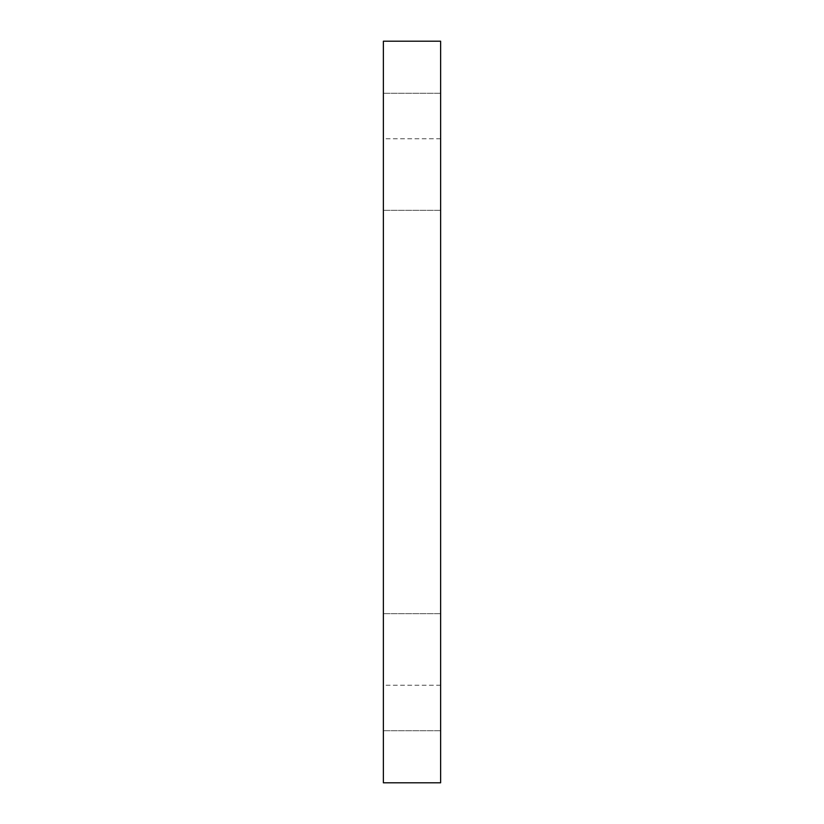 <?xml version="1.0" encoding="UTF-8"?>
<svg xmlns="http://www.w3.org/2000/svg" width="824" height="824" viewBox="0 0 824 824"><rect width="100%" height="100%" fill="white"/><g stroke="black" fill="none" stroke-linecap="round" stroke-linejoin="round"><path stroke-width="0.62" stroke-dasharray="4.12 3.09" d="M440.624 41.2L383.376 41.2L383.376 782.8L440.624 782.8L440.624 41.2M440.624 412L440.624 685.218L440.624 412M383.376 412L383.376 685.218L383.376 412M440.624 672.209L440.624 730.754L440.624 672.209M383.376 672.209L383.376 730.754L383.376 672.209M440.624 151.791L440.624 210.336L440.624 151.791M383.376 151.791L383.376 210.336L383.376 151.791M440.624 138.782L383.376 138.782M440.624 685.218L383.376 685.218M440.624 613.664L383.376 613.664L440.624 613.664M440.624 730.754L383.376 730.754L440.624 730.754M440.624 93.246L383.376 93.246L440.624 93.246M440.624 210.336L383.376 210.336L440.624 210.336"/><path stroke-width="1.24" d="M440.624 41.2L383.376 41.2L383.376 782.8L440.624 782.8L440.624 41.2"/></g></svg>
